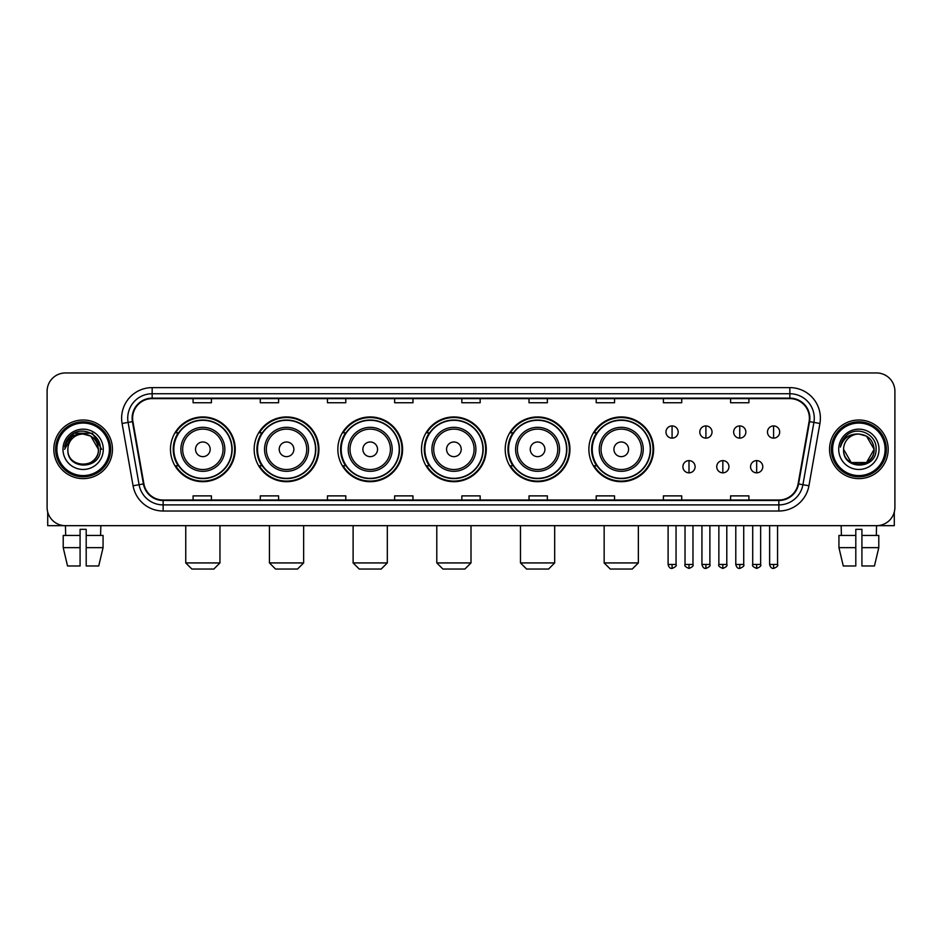 <?xml version="1.0" encoding="UTF-8"?>
<svg xmlns="http://www.w3.org/2000/svg" width="942" height="942" viewBox="0 0 942 942"><rect width="100%" height="100%" fill="white"/><g stroke="black" fill="none" stroke-linecap="round" stroke-linejoin="round"><path stroke-width="1.41" d="M588.891 449.322A32.369 32.369 0 0 0 621.261 481.692A32.369 32.369 0 0 0 653.63 449.322A32.369 32.369 0 0 0 621.261 416.941A32.369 32.369 0 0 0 588.891 449.322M505.206 449.322A32.369 32.369 0 0 0 537.576 481.692A32.369 32.369 0 0 0 569.945 449.322A32.369 32.369 0 0 0 537.576 416.941A32.369 32.369 0 0 0 505.206 449.322M421.521 449.322A32.369 32.369 0 0 0 453.903 481.692A32.369 32.369 0 0 0 486.272 449.322A32.369 32.369 0 0 0 453.903 416.941A32.369 32.369 0 0 0 421.521 449.322M337.848 449.322A32.369 32.369 0 0 0 370.218 481.692A32.369 32.369 0 0 0 402.587 449.322A32.369 32.369 0 0 0 370.218 416.941A32.369 32.369 0 0 0 337.848 449.322M254.163 449.322A32.369 32.369 0 0 0 286.533 481.692A32.369 32.369 0 0 0 318.914 449.322A32.369 32.369 0 0 0 286.533 416.941A32.369 32.369 0 0 0 254.163 449.322M170.478 449.322A32.369 32.369 0 0 0 202.86 481.692A32.369 32.369 0 0 0 235.229 449.322A32.369 32.369 0 0 0 202.86 416.941A32.369 32.369 0 0 0 170.478 449.322M178.25 465.807A29.626 29.626 0 0 1 178.25 432.825M261.923 465.807A29.626 29.626 0 0 1 261.923 432.825M345.608 465.807A29.626 29.626 0 0 1 345.608 432.825M429.293 465.807A29.626 29.626 0 0 1 429.293 432.825M512.966 465.807A29.626 29.626 0 0 1 512.966 432.825M596.651 465.807A29.626 29.626 0 0 1 596.651 432.825M47.1 391.295L47.1 507.338A18.322 18.322 0 0 0 65.422 525.671L876.578 525.671A18.322 18.322 0 0 0 894.9 507.338L894.9 391.295A18.322 18.322 0 0 0 876.578 372.961L65.422 372.961A18.322 18.322 0 0 0 47.1 391.295L47.1 507.338M53.824 449.322A29.32 29.32 0 0 0 83.143 478.63A29.32 29.32 0 0 0 112.451 449.322A29.32 29.32 0 0 0 83.143 420.002A29.32 29.32 0 0 0 53.824 449.322A29.32 29.32 0 0 0 83.143 478.63A29.32 29.32 0 0 0 112.451 449.322A29.32 29.32 0 0 0 83.143 420.002A29.32 29.32 0 0 0 53.824 449.322M829.549 449.322A29.32 29.32 0 0 0 858.857 478.63A29.32 29.32 0 0 0 888.176 449.322A29.32 29.32 0 0 0 858.857 420.002A29.32 29.32 0 0 0 829.549 449.322A29.32 29.32 0 0 0 858.857 478.63A29.32 29.32 0 0 0 888.176 449.322A29.32 29.32 0 0 0 858.857 420.002A29.32 29.32 0 0 0 829.549 449.322M132.61 418.166A19.547 19.547 0 0 1 152.157 398.619L789.843 398.619A19.547 19.547 0 0 1 809.096 421.557L798.109 483.858A19.547 19.547 0 0 1 778.857 500.014L163.143 500.014A19.547 19.547 0 0 1 143.891 483.858L132.904 421.557A19.547 19.547 0 0 1 132.61 418.166M132.127 418.166A20.029 20.029 0 0 0 132.433 421.639L143.419 483.941A20.029 20.029 0 0 0 163.143 500.496L778.857 500.496A20.029 20.029 0 0 0 798.581 483.941L809.567 421.639A20.029 20.029 0 0 0 789.843 398.136L152.157 398.136A20.029 20.029 0 0 0 132.127 418.166M122.083 423.464A30.544 30.544 0 0 1 152.157 387.621L789.843 387.621A30.544 30.544 0 0 1 819.917 423.464L808.931 485.766A30.544 30.544 0 0 1 778.857 511.011L163.143 511.011A30.544 30.544 0 0 1 133.069 485.766L122.083 423.464L128.1 422.405A24.433 24.433 0 0 1 152.157 393.732L789.843 393.732A24.433 24.433 0 0 1 813.9 422.405L802.914 484.706A24.433 24.433 0 0 1 778.857 504.9L163.143 504.9A24.433 24.433 0 0 1 139.086 484.706L128.1 422.405A24.433 24.433 0 0 1 127.723 418.166M876.578 372.961L65.422 372.961M65.693 535.445L65.422 525.671L876.578 525.671L876.307 535.445M894.9 507.338L894.9 391.295M798.581 483.941L802.914 484.706L813.9 422.405L819.917 423.464M461.839 398.619L461.839 402.752L480.161 402.752L480.161 398.619M394.651 398.619L394.651 402.752L412.973 402.752L412.973 398.619M327.463 398.619L327.463 402.752L345.785 402.752L345.785 398.619M260.275 398.619L260.275 402.752L278.596 402.752L278.596 398.619M193.086 398.619L193.086 402.752L211.408 402.752L211.408 398.619M529.027 398.619L529.027 402.752L547.349 402.752L547.349 398.619M596.215 398.619L596.215 402.752L614.537 402.752L614.537 398.619M663.404 398.619L663.404 402.752L681.725 402.752L681.725 398.619M730.592 398.619L730.592 402.752L748.914 402.752L748.914 398.619M480.161 500.014L480.161 495.881L461.839 495.881L461.839 500.014M412.973 500.014L412.973 495.881L394.651 495.881L394.651 500.014M345.785 500.014L345.785 495.881L327.463 495.881L327.463 500.014M278.596 500.014L278.596 495.881L260.275 495.881L260.275 500.014M211.408 500.014L211.408 495.881L193.086 495.881L193.086 500.014M547.349 500.014L547.349 495.881L529.027 495.881L529.027 500.014M614.537 500.014L614.537 495.881L596.215 495.881L596.215 500.014M681.725 500.014L681.725 495.881L663.404 495.881L663.404 500.014M748.914 500.014L748.914 495.881L730.592 495.881L730.592 500.014M47.712 512.036L47.712 525.671L118.562 525.671M63.208 535.445L63.208 547.655L67.553 565.977L63.208 547.655L63.208 535.445L80.082 535.445L80.082 529.333L86.193 529.333L86.193 535.445L103.067 535.445L103.067 547.655L98.722 565.977L103.067 547.655L86.193 547.655L86.193 535.445M100.853 525.671L100.582 535.445M80.082 535.445L80.082 565.977L67.553 565.977M63.208 547.655L80.082 547.655M98.722 565.977L86.193 565.977L86.193 547.655M109.402 449.322A26.27 26.27 0 0 0 83.143 423.052A26.27 26.27 0 0 0 56.873 449.322A26.27 26.27 0 0 0 83.143 475.58A26.27 26.27 0 0 0 109.402 449.322M110.626 449.322A27.483 27.483 0 0 0 83.143 421.828A27.483 27.483 0 0 0 55.649 449.322A27.483 27.483 0 0 0 83.143 476.805A27.483 27.483 0 0 0 110.626 449.322M98.404 449.322C97.497 440.044 92.41 434.945 83.143 434.05L90.773 436.087L98.404 449.322L90.773 436.087L83.143 434.05L90.773 436.087L98.404 449.322L90.773 436.087L83.143 434.05L90.773 436.087L98.404 449.322L90.773 436.087L83.143 434.05L90.773 436.087L98.404 449.322C99.346 469.01 66.929 469.01 67.871 449.322C66.505 470.505 101.053 470.034 100.335 449.322C101.465 434.768 82.413 425.525 71.427 434.898C67.6 438.101 65.351 442.163 64.692 447.097C67.577 437.995 73.723 433.65 83.143 434.05L90.773 436.087L98.404 449.322C99.346 469.01 66.929 469.01 67.871 449.322C66.929 469.01 99.346 469.01 98.404 449.322C99.346 469.01 66.929 469.01 67.871 449.322C66.929 469.01 99.346 469.01 98.404 449.322C99.346 469.01 66.929 469.01 67.871 449.322C66.929 469.01 99.346 469.01 98.404 449.322C99.346 469.01 66.929 469.01 67.871 449.322C66.929 469.01 99.346 469.01 98.404 449.322C99.346 469.01 66.929 469.01 67.871 449.322C66.929 469.01 99.346 469.01 98.404 449.322C99.346 469.01 66.929 469.01 67.871 449.322C66.929 469.01 99.346 469.01 98.404 449.322C99.346 469.01 66.929 469.01 67.871 449.322A15.272 15.272 0 0 1 83.143 434.05L90.773 436.087L98.404 449.322C99.016 461.168 83.779 469.045 74.477 461.898M62.984 449.322A20.159 20.159 0 0 0 83.143 469.469A20.159 20.159 0 0 0 103.29 449.322A20.159 20.159 0 0 0 83.143 429.163A20.159 20.159 0 0 0 62.984 449.322M71.427 434.898L66.917 440.255M66.788 440.491L73.853 433.226L92.422 433.226L101.712 449.322L92.422 433.226L73.853 433.226L64.562 449.322M66.647 440.774L67.047 440.032L66.647 440.774M213.846 569.039L191.862 569.039L185.751 562.927L219.957 562.927L213.846 569.039M210.184 449.322A7.324 7.324 0 0 0 202.86 441.986A7.324 7.324 0 0 0 195.524 449.322A7.324 7.324 0 0 0 202.86 456.646A7.324 7.324 0 0 0 210.184 449.322M224.844 449.322A21.984 21.984 0 0 0 202.86 427.327A21.984 21.984 0 0 0 180.864 449.322A21.984 21.984 0 0 0 202.86 471.306A21.984 21.984 0 0 0 224.844 449.322A21.984 21.984 0 0 1 202.86 471.306A21.984 21.984 0 0 1 180.864 449.322M231.873 449.322A29.014 29.014 0 0 0 202.86 420.309A29.014 29.014 0 0 0 173.846 449.322A29.014 29.014 0 0 0 202.86 478.324A29.014 29.014 0 0 0 231.873 449.322M234.617 449.322A31.757 31.757 0 0 1 175.707 465.807L178.65 465.807A29.284 29.284 0 0 0 222.23 471.271A29.284 29.284 0 0 0 222.23 427.362A29.284 29.284 0 0 0 178.65 432.825L175.707 432.825A31.757 31.757 0 0 1 234.617 449.322M297.531 569.039L275.547 569.039L269.436 562.927L303.642 562.927L297.531 569.039M293.869 449.322A7.324 7.324 0 0 0 286.533 441.986A7.324 7.324 0 0 0 279.209 449.322A7.324 7.324 0 0 0 286.533 456.646A7.324 7.324 0 0 0 293.869 449.322M308.529 449.322A21.984 21.984 0 0 0 286.533 427.327A21.984 21.984 0 0 0 264.549 449.322A21.984 21.984 0 0 0 286.533 471.306A21.984 21.984 0 0 0 308.529 449.322A21.984 21.984 0 0 1 286.533 471.306A21.984 21.984 0 0 1 264.549 449.322M315.546 449.322A29.014 29.014 0 0 0 286.533 420.309A29.014 29.014 0 0 0 257.519 449.322A29.014 29.014 0 0 0 286.533 478.324A29.014 29.014 0 0 0 315.546 449.322M318.302 449.322A31.757 31.757 0 0 1 259.391 465.807L262.335 465.807A29.284 29.284 0 0 0 305.915 471.271A29.284 29.284 0 0 0 305.915 427.362A29.284 29.284 0 0 0 262.335 432.825L259.391 432.825A31.757 31.757 0 0 1 318.302 449.322M381.216 569.039L359.22 569.039L353.109 562.927L387.315 562.927L381.216 569.039M377.542 449.322A7.324 7.324 0 0 0 370.218 441.986A7.324 7.324 0 0 0 362.882 449.322A7.324 7.324 0 0 0 370.218 456.646A7.324 7.324 0 0 0 377.542 449.322M392.202 449.322A21.984 21.984 0 0 0 370.218 427.327A21.984 21.984 0 0 0 348.222 449.322A21.984 21.984 0 0 0 370.218 471.306A21.984 21.984 0 0 0 392.202 449.322A21.984 21.984 0 0 1 370.218 471.306A21.984 21.984 0 0 1 348.222 449.322M399.231 449.322A29.014 29.014 0 0 0 370.218 420.309A29.014 29.014 0 0 0 341.204 449.322A29.014 29.014 0 0 0 370.218 478.324A29.014 29.014 0 0 0 399.231 449.322M401.975 449.322A31.757 31.757 0 0 1 343.076 465.807L346.02 465.807A29.284 29.284 0 0 0 389.588 471.271A29.284 29.284 0 0 0 389.588 427.362A29.284 29.284 0 0 0 346.02 432.825L343.076 432.825A31.757 31.757 0 0 1 401.975 449.322M464.889 569.039L442.905 569.039L436.794 562.927L471 562.927L464.889 569.039M461.227 449.322A7.324 7.324 0 0 0 453.903 441.986A7.324 7.324 0 0 0 446.567 449.322A7.324 7.324 0 0 0 453.903 456.646A7.324 7.324 0 0 0 461.227 449.322M475.887 449.322A21.984 21.984 0 0 0 453.903 427.327A21.984 21.984 0 0 0 431.907 449.322A21.984 21.984 0 0 0 453.903 471.306A21.984 21.984 0 0 0 475.887 449.322A21.984 21.984 0 0 1 453.903 471.306A21.984 21.984 0 0 1 431.907 449.322M482.916 449.322A29.014 29.014 0 0 0 453.903 420.309A29.014 29.014 0 0 0 424.889 449.322A29.014 29.014 0 0 0 453.903 478.324A29.014 29.014 0 0 0 482.916 449.322M485.66 449.322A31.757 31.757 0 0 1 426.75 465.807L429.693 465.807A29.284 29.284 0 0 0 473.273 471.271A29.284 29.284 0 0 0 473.273 427.362A29.284 29.284 0 0 0 429.693 432.825L426.75 432.825A31.757 31.757 0 0 1 485.66 449.322M548.574 569.039L526.578 569.039L520.479 562.927L554.685 562.927L548.574 569.039M544.912 449.322A7.324 7.324 0 0 0 537.576 441.986A7.324 7.324 0 0 0 530.252 449.322A7.324 7.324 0 0 0 537.576 456.646A7.324 7.324 0 0 0 544.912 449.322M559.572 449.322A21.984 21.984 0 0 0 537.576 427.327A21.984 21.984 0 0 0 515.592 449.322A21.984 21.984 0 0 0 537.576 471.306A21.984 21.984 0 0 0 559.572 449.322A21.984 21.984 0 0 1 537.576 471.306A21.984 21.984 0 0 1 515.592 449.322M566.589 449.322A29.014 29.014 0 0 0 537.576 420.309A29.014 29.014 0 0 0 508.562 449.322A29.014 29.014 0 0 0 537.576 478.324A29.014 29.014 0 0 0 566.589 449.322M569.345 449.322A31.757 31.757 0 0 1 510.434 465.807L513.378 465.807A29.284 29.284 0 0 0 556.957 471.271A29.284 29.284 0 0 0 556.957 427.362A29.284 29.284 0 0 0 513.378 432.825L510.434 432.825A31.757 31.757 0 0 1 569.345 449.322M632.259 569.039L610.263 569.039L604.152 562.927L638.358 562.927L632.259 569.039M628.585 449.322A7.324 7.324 0 0 0 621.261 441.986A7.324 7.324 0 0 0 613.925 449.322A7.324 7.324 0 0 0 621.261 456.646A7.324 7.324 0 0 0 628.585 449.322M643.245 449.322A21.984 21.984 0 0 0 621.261 427.327A21.984 21.984 0 0 0 599.265 449.322A21.984 21.984 0 0 0 621.261 471.306A21.984 21.984 0 0 0 643.245 449.322A21.984 21.984 0 0 1 621.261 471.306A21.984 21.984 0 0 1 599.265 449.322M650.274 449.322A29.014 29.014 0 0 0 621.261 420.309A29.014 29.014 0 0 0 592.247 449.322A29.014 29.014 0 0 0 621.261 478.324A29.014 29.014 0 0 0 650.274 449.322M653.018 449.322A31.757 31.757 0 0 1 594.119 465.807L597.051 465.807A29.284 29.284 0 0 0 640.631 471.271A29.284 29.284 0 0 0 640.631 427.362A29.284 29.284 0 0 0 597.051 432.825L594.119 432.825A31.757 31.757 0 0 1 653.018 449.322M672.082 425.925A6.111 6.111 0 0 0 665.97 432.025A6.111 6.111 0 0 0 672.082 438.136A6.111 6.111 0 0 0 678.181 432.025A6.111 6.111 0 0 0 672.082 425.925L672.082 438.136A6.111 6.111 0 0 0 678.181 432.025A6.111 6.111 0 0 0 672.082 425.925M705.911 425.925A6.111 6.111 0 0 0 699.812 432.025A6.111 6.111 0 0 0 705.911 438.136A6.111 6.111 0 0 0 712.022 432.025A6.111 6.111 0 0 0 705.911 425.925L705.911 438.136A6.111 6.111 0 0 0 712.022 432.025A6.111 6.111 0 0 0 705.911 425.925M739.753 425.925A6.111 6.111 0 0 0 733.641 432.025A6.111 6.111 0 0 0 739.753 438.136A6.111 6.111 0 0 0 745.864 432.025A6.111 6.111 0 0 0 739.753 425.925L739.753 438.136A6.111 6.111 0 0 0 745.864 432.025A6.111 6.111 0 0 0 739.753 425.925M773.594 425.925A6.111 6.111 0 0 0 767.483 432.025A6.111 6.111 0 0 0 773.594 438.136A6.111 6.111 0 0 0 779.705 432.025A6.111 6.111 0 0 0 773.594 425.925L773.594 438.136A6.111 6.111 0 0 0 779.705 432.025A6.111 6.111 0 0 0 773.594 425.925M689.002 460.614A6.111 6.111 0 0 0 682.891 466.726A6.111 6.111 0 0 0 689.002 472.837A6.111 6.111 0 0 0 695.102 466.726A6.111 6.111 0 0 0 689.002 460.614L689.002 472.837A6.111 6.111 0 0 0 695.102 466.726A6.111 6.111 0 0 0 689.002 460.614M722.832 460.614A6.111 6.111 0 0 0 716.732 466.726A6.111 6.111 0 0 0 722.832 472.837A6.111 6.111 0 0 0 728.943 466.726A6.111 6.111 0 0 0 722.832 460.614L722.832 472.837A6.111 6.111 0 0 0 728.943 466.726A6.111 6.111 0 0 0 722.832 460.614M756.673 460.614A6.111 6.111 0 0 0 750.562 466.726A6.111 6.111 0 0 0 756.673 472.837A6.111 6.111 0 0 0 762.784 466.726A6.111 6.111 0 0 0 756.673 460.614L756.673 472.837A6.111 6.111 0 0 0 762.784 466.726A6.111 6.111 0 0 0 756.673 460.614M894.288 512.036L894.288 525.671L823.438 525.671M838.933 535.445L838.933 547.655L843.278 565.977L838.933 547.655L838.933 535.445L855.807 535.445L855.807 529.333L861.918 529.333L861.918 535.445L878.792 535.445L878.792 547.655L874.447 565.977L878.792 547.655L861.918 547.655L861.918 535.445M855.807 535.445L855.807 565.977L843.278 565.977M838.933 547.655L855.807 547.655M874.447 565.977L861.918 565.977L861.918 547.655M841.147 525.671L841.418 535.445M885.127 449.322A26.27 26.27 0 0 0 858.857 423.052A26.27 26.27 0 0 0 832.598 449.322A26.27 26.27 0 0 0 858.857 475.58A26.27 26.27 0 0 0 885.127 449.322M886.351 449.322A27.483 27.483 0 0 0 858.857 421.828A27.483 27.483 0 0 0 831.374 449.322A27.483 27.483 0 0 0 858.857 476.805A27.483 27.483 0 0 0 886.351 449.322M858.857 434.05C868.135 434.945 873.222 440.044 874.129 449.322C875.071 469.01 842.654 469.01 843.596 449.322A15.272 15.272 0 0 1 858.857 434.05L866.499 436.087L874.129 449.322L866.499 436.087L858.857 434.05L866.499 436.087L874.129 449.322C875.071 469.01 842.654 469.01 843.596 449.322C842.23 470.505 876.778 470.034 876.06 449.322C877.19 434.768 858.138 425.525 847.152 434.898C843.326 438.101 841.076 442.163 840.417 447.097C843.302 437.995 849.448 433.65 858.857 434.05L866.499 436.087L874.129 449.322C875.071 469.01 842.654 469.01 843.596 449.322C842.654 469.01 875.071 469.01 874.129 449.322L866.499 462.546L851.227 462.546L843.596 449.322C842.654 469.01 875.071 469.01 874.129 449.322L866.499 462.546L874.129 449.322L866.499 462.546L851.227 462.546M874.129 449.322C875.071 469.01 842.654 469.01 843.596 449.322C842.654 469.01 875.071 469.01 874.129 449.322C875.071 469.01 842.654 469.01 843.596 449.322C842.654 469.01 875.071 469.01 874.129 449.322C874.741 461.168 859.504 469.045 850.202 461.898M838.71 449.322A20.159 20.159 0 0 0 858.857 469.469A20.159 20.159 0 0 0 879.016 449.322A20.159 20.159 0 0 0 858.857 429.163A20.159 20.159 0 0 0 838.71 449.322M847.152 434.898L842.643 440.255M842.372 440.774L842.772 440.032M789.843 387.621L789.843 398.136M128.1 422.405L132.433 421.639M163.143 511.011L163.143 500.496M778.857 500.496L778.857 511.011M133.069 485.766L143.419 483.941M809.567 421.639L813.9 422.405M152.157 387.621L152.157 398.136M802.914 484.706L808.931 485.766M223.054 449.322A20.206 20.206 0 0 0 202.86 429.116A20.206 20.206 0 0 0 182.654 449.322A20.206 20.206 0 0 0 202.86 469.516A20.206 20.206 0 0 0 223.054 449.322M306.739 449.322A20.206 20.206 0 0 0 286.533 429.116A20.206 20.206 0 0 0 266.339 449.322A20.206 20.206 0 0 0 286.533 469.516A20.206 20.206 0 0 0 306.739 449.322M390.412 449.322A20.206 20.206 0 0 0 370.218 429.116A20.206 20.206 0 0 0 350.012 449.322A20.206 20.206 0 0 0 370.218 469.516A20.206 20.206 0 0 0 390.412 449.322M474.097 449.322A20.206 20.206 0 0 0 453.903 429.116A20.206 20.206 0 0 0 433.697 449.322A20.206 20.206 0 0 0 453.903 469.516A20.206 20.206 0 0 0 474.097 449.322M557.782 449.322A20.206 20.206 0 0 0 537.576 429.116A20.206 20.206 0 0 0 517.382 449.322A20.206 20.206 0 0 0 537.576 469.516A20.206 20.206 0 0 0 557.782 449.322M641.455 449.322A20.206 20.206 0 0 0 621.261 429.116A20.206 20.206 0 0 0 601.055 449.322A20.206 20.206 0 0 0 621.261 469.516A20.206 20.206 0 0 0 641.455 449.322M672.082 564.458L668.102 564.458C668.796 567.284 670.127 568.603 672.082 568.426L672.082 564.458L676.05 564.458L676.05 525.671M705.911 564.458L701.943 564.458C702.638 567.284 703.968 568.603 705.911 568.426L705.911 564.458L709.891 564.458L709.891 525.671M739.753 564.458L735.784 564.458C736.479 567.284 737.798 568.603 739.753 568.426L739.753 564.458L743.721 564.458L743.721 525.671M773.594 564.458L769.626 564.458C770.321 567.284 771.639 568.603 773.594 568.426L773.594 564.458L777.562 564.458L777.562 525.671M689.002 564.458L685.022 564.458C684.222 565.718 685.541 567.049 689.002 568.426L689.002 564.458L692.971 564.458L692.971 525.671M722.832 564.458L718.864 564.458C718.063 565.718 719.382 567.049 722.832 568.426L722.832 564.458L726.8 564.458L726.8 525.671M756.673 564.458L752.705 564.458C751.904 565.718 753.223 567.049 756.673 568.426L756.673 564.458L760.641 564.458L760.641 525.671M219.957 525.671L219.957 562.927M185.751 525.671L185.751 562.927M303.642 525.671L303.642 562.927M269.436 525.671L269.436 562.927M387.315 525.671L387.315 562.927M353.109 525.671L353.109 562.927M471 525.671L471 562.927M436.794 525.671L436.794 562.927M554.685 525.671L554.685 562.927M520.479 525.671L520.479 562.927M638.358 525.671L638.358 562.927M604.152 525.671L604.152 562.927M668.102 564.458L668.102 525.671M676.05 564.458C676.851 565.718 675.532 567.049 672.082 568.426M701.943 564.458L701.943 525.671M709.891 564.458C710.692 565.718 709.373 567.049 705.911 568.426M735.784 564.458L735.784 525.671M743.721 564.458C744.533 565.718 743.203 567.049 739.753 568.426M769.626 564.458L769.626 525.671M777.562 564.458C778.375 565.718 777.044 567.049 773.594 568.426M685.022 564.458L685.022 525.671M692.971 564.458C693.771 565.718 692.452 567.049 689.002 568.426M718.864 564.458L718.864 525.671M726.8 564.458C727.613 565.718 726.294 567.049 722.832 568.426M752.705 564.458L752.705 525.671M760.641 564.458C761.454 565.718 760.123 567.049 756.673 568.426"/></g></svg>
